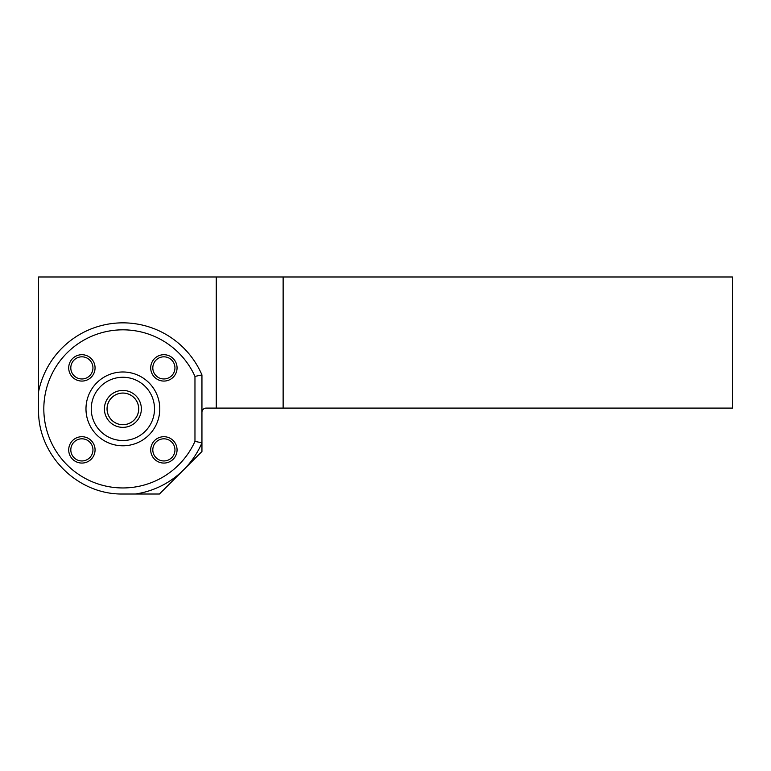 <?xml version="1.0" encoding="UTF-8"?>
<svg xmlns="http://www.w3.org/2000/svg" width="771" height="771" viewBox="0 0 771 771"><rect width="100%" height="100%" fill="white"/><g stroke="black" fill="none" stroke-linecap="round" stroke-linejoin="round"><path stroke-width="1.16" d="M194.967 441.369A79.066 79.066 0 0 1 74.112 471.12A79.066 79.066 0 0 1 74.112 346.661A79.066 79.066 0 0 1 194.967 376.402L194.967 441.369L201.944 442.843L201.944 451.507L183.72 469.732A86.044 86.044 0 0 0 201.944 442.843L201.944 412.312A4.221 4.221 0 0 1 206.165 408.1L283.13 408.1L283.13 276.991L216.266 276.991L216.266 408.1M135.426 494.009L159.443 494.009L183.72 469.732A86.044 86.044 0 0 1 135.426 494.009L122.878 494.009C77.524 494.847 37.702 455.025 38.55 409.68L38.55 276.991L216.266 276.991M283.13 408.1L732.45 408.1L732.45 276.991L283.13 276.991M38.55 391.822A86.044 86.044 0 0 1 201.944 374.937L201.944 412.312M138.693 408.89A15.815 15.815 0 0 0 114.975 395.195A15.815 15.815 0 0 0 114.975 422.585A15.815 15.815 0 0 0 138.693 408.89M201.944 374.937L194.967 376.402M159.78 408.89A36.892 36.892 0 0 1 104.432 440.839A36.892 36.892 0 0 1 104.432 376.932A36.892 36.892 0 0 1 159.78 408.89M154.508 408.89A31.621 31.621 0 0 1 107.073 436.28A31.621 31.621 0 0 1 107.073 381.5A31.621 31.621 0 0 1 154.508 408.89M141.353 408.89A18.475 18.475 0 0 1 113.645 424.888A18.475 18.475 0 0 1 113.645 392.892A18.475 18.475 0 0 1 141.353 408.89M138.722 408.89A15.834 15.834 0 0 1 114.966 422.604A15.834 15.834 0 0 1 114.966 395.176A15.834 15.834 0 0 1 138.722 408.89M95.064 449.888A13.174 13.174 0 0 1 75.298 461.299A13.174 13.174 0 0 1 75.298 438.477A13.174 13.174 0 0 1 95.064 449.888M177.06 449.888A13.174 13.174 0 0 1 157.294 461.299A13.174 13.174 0 0 1 157.294 438.477A13.174 13.174 0 0 1 177.06 449.888M95.064 367.892A13.174 13.174 0 0 1 75.298 379.303A13.174 13.174 0 0 1 75.298 356.481A13.174 13.174 0 0 1 95.064 367.892M177.06 367.892A13.174 13.174 0 0 1 157.294 379.303A13.174 13.174 0 0 1 157.294 356.481A13.174 13.174 0 0 1 177.06 367.892M92.954 367.892A11.064 11.064 0 0 1 76.348 377.482A11.064 11.064 0 0 1 76.348 358.303A11.064 11.064 0 0 1 92.954 367.892M163.876 378.956A11.064 11.064 0 0 1 154.296 362.36A11.064 11.064 0 0 1 173.465 362.36A11.064 11.064 0 0 1 163.876 378.956M152.812 449.888A11.064 11.064 0 0 1 169.418 440.299A11.064 11.064 0 0 1 169.418 459.468A11.064 11.064 0 0 1 152.812 449.888M81.89 438.815A11.064 11.064 0 0 1 91.47 455.42A11.064 11.064 0 0 1 72.301 455.42A11.064 11.064 0 0 1 81.89 438.815"/></g></svg>
